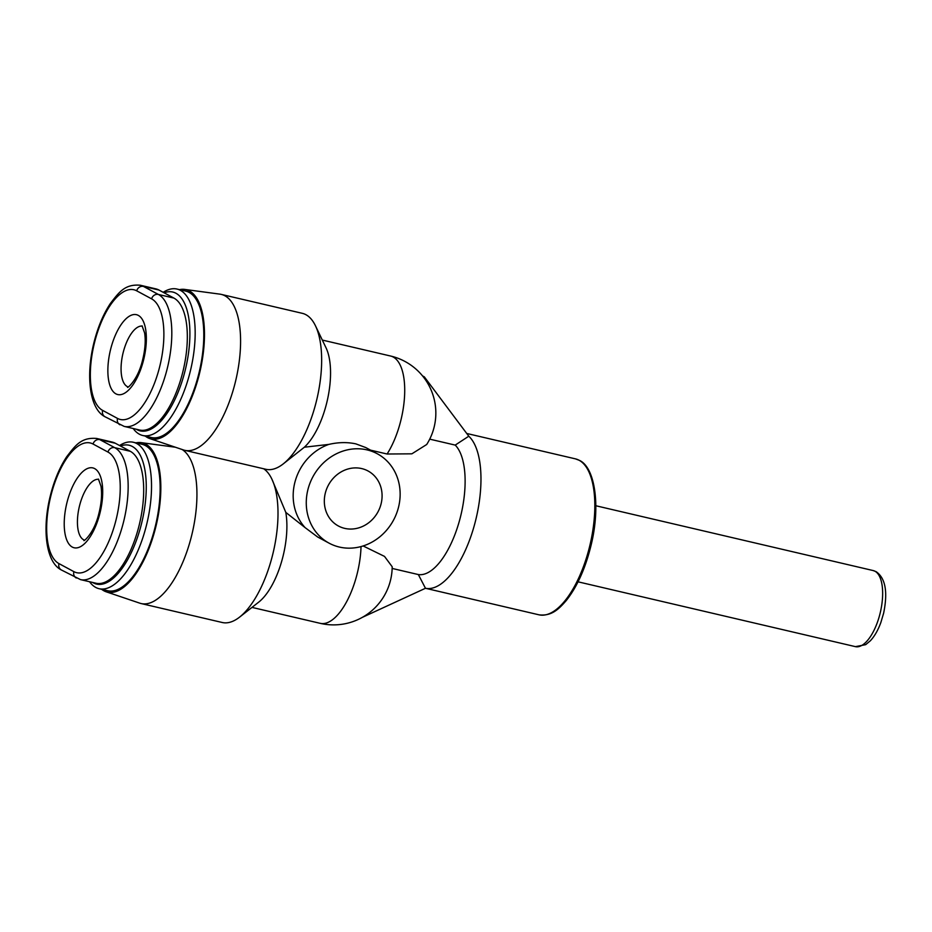 <?xml version="1.0" encoding="UTF-8"?>
<svg xmlns="http://www.w3.org/2000/svg" width="932" height="932" viewBox="0 0 932 932"><rect width="100%" height="100%" fill="white"/><g stroke="black" fill="none" stroke-linecap="round" stroke-linejoin="round"><path stroke-width="1.4" d="M182.101 449.492A80.082 33.715 103.2 0 1 190.804 538.824A80.082 33.715 103.2 0 1 141.14 603.552A80.082 33.715 103.2 0 1 139.823 603.179L106.155 591.797A76.657 32.282 -76.8 0 0 154.863 530.576A76.657 32.282 -76.8 0 0 145.753 444.168A76.657 32.282 -76.8 0 0 141.023 442.618A76.657 32.282 -76.8 0 0 135.862 442.863M101.635 589.304A76.657 32.282 -76.8 0 0 103.976 590.841A76.657 32.282 -76.8 0 0 106.155 591.797M184.792 450.331L265.865 469.285A80.082 33.715 -76.8 0 0 283.188 463.938A80.082 33.715 -76.8 0 0 316.927 398.978A80.082 33.715 -76.8 0 0 315.47 325.804A80.082 33.715 -76.8 0 0 305.917 314.701A80.082 33.715 -76.8 0 0 302.317 313.327L221.234 294.384A80.082 33.715 103.2 0 1 224.833 295.747A80.082 33.715 103.2 0 1 234.759 384.438A80.082 33.715 103.2 0 1 184.792 450.331A80.082 33.715 103.2 0 1 183.476 449.958L149.807 438.588A76.657 32.282 -76.8 0 0 198.504 377.367A76.657 32.282 -76.8 0 0 189.406 290.959A76.657 32.282 -76.8 0 0 184.664 289.409A76.657 32.282 -76.8 0 0 179.503 289.642M184.664 289.409L219.882 294.139A80.082 33.715 103.2 0 1 221.234 294.384M145.287 436.083A76.657 32.282 -76.8 0 0 147.617 437.632A76.657 32.282 -76.8 0 0 149.807 438.588M367.045 449.888A50.782 45.761 -61.7 0 1 377.274 453.756A50.782 45.761 -61.7 0 1 396.088 514.674A50.782 45.761 -61.7 0 1 339.365 547.049A50.782 45.761 -61.7 0 1 329.136 543.181A50.782 45.761 -61.7 0 1 310.321 482.275A50.782 45.761 -61.7 0 1 367.045 449.888M329.136 543.181L317.614 536.983L305.102 527.617A50.782 45.761 -61.7 0 1 328.798 444.413C338.269 442.211 347.287 442.036 355.849 443.865L365.752 447.558L377.274 453.756M325.606 492.026A31.245 28.158 -61.7 0 1 368.012 470.963A31.245 28.158 -61.7 0 1 380.804 504.923A31.245 28.158 -61.7 0 1 338.386 525.986A31.245 28.158 -61.7 0 1 325.606 492.026M424.048 377.833L424.328 376.866L468.784 436.211A80.082 33.715 103.2 0 1 473.957 526.697A80.082 33.715 103.2 0 1 425.47 588.278L362.315 617.368M133.358 442.269L141.979 444.284A75.189 31.665 103.2 0 1 153.559 532.953A75.189 31.665 103.2 0 1 107.751 590.737L99.13 588.721A75.189 31.665 -76.8 0 0 144.938 530.937A75.189 31.665 -76.8 0 0 133.358 442.269A75.189 31.665 -76.8 0 0 119.552 445.531M89.542 581.719A75.189 31.665 -76.8 0 0 99.13 588.721M120.461 446.02A71.286 30.01 103.2 0 1 139.998 529.329A71.286 30.01 103.2 0 1 92.594 582.442M176.998 289.06L185.619 291.075A75.189 31.665 103.2 0 1 197.2 379.743A75.189 31.665 103.2 0 1 151.403 437.516L142.771 435.5A75.189 31.665 -76.8 0 0 188.579 377.728A75.189 31.665 -76.8 0 0 176.998 289.06A75.189 31.665 -76.8 0 0 163.193 292.31M133.183 428.51A75.189 31.665 -76.8 0 0 142.771 435.5M164.114 292.811A71.286 30.01 103.2 0 1 183.639 376.12A71.286 30.01 103.2 0 1 136.235 429.221M124.177 426.402L139.707 430.036A68.362 28.787 -76.8 0 0 182.357 373.779A68.362 28.787 -76.8 0 0 173.888 298.077L158.988 290.05A68.362 28.787 -76.8 0 0 155.912 288.885L140.382 285.25C124.876 283.864 119.075 292.194 110.349 303.517C103.009 314.667 97.429 328.18 93.596 344.071C85.721 376.831 89.775 409.183 105.025 416.767L124.177 426.402A68.362 28.787 -76.8 0 0 166.84 370.155A68.362 28.787 -76.8 0 0 158.37 294.442A5.86 5.277 118.3 0 0 151.59 298.846A62.502 26.317 103.2 0 1 158.405 371.472A62.502 26.317 103.2 0 1 117.525 418.421A5.86 5.277 118.3 0 0 119.925 424.794M80.536 579.622L96.066 583.246A68.362 28.787 -76.8 0 0 138.717 526.999A68.362 28.787 -76.8 0 0 130.247 451.286L115.335 443.259A68.362 28.787 -76.8 0 0 112.271 442.094L96.742 438.471C81.235 437.073 75.434 445.403 66.708 456.727C59.368 467.876 53.788 481.39 49.955 497.28C42.08 530.04 46.122 562.404 61.372 569.976L80.536 579.622A68.362 28.787 -76.8 0 0 123.187 523.365A68.362 28.787 -76.8 0 0 114.718 447.663A5.86 5.277 118.3 0 0 107.949 452.055A62.502 26.317 103.2 0 1 114.764 524.681A62.502 26.317 103.2 0 1 73.884 571.642A5.86 5.277 118.3 0 0 76.284 578.003M361.034 546.571A58.588 24.675 103.2 0 1 320.27 623.345A58.588 58.588 0 0 0 392.197 566.761L384.508 556.404L363.13 545.954M392.151 568.438L418.34 574.555L425.47 588.278L539.034 614.829A80.082 33.715 103.2 0 0 589.001 548.925A80.082 33.715 103.2 0 0 579.075 460.245A80.082 33.715 103.2 0 0 575.475 458.87L467.41 433.625M468.784 436.211L455.212 445.1A68.362 28.787 103.2 0 1 459.138 521.862A68.362 28.787 103.2 0 1 418.34 574.555M455.212 445.1L429.722 439.147M387.095 454.012L411.862 453.826L426.705 444.494A58.588 58.588 0 0 0 390.578 356.024A58.588 24.675 103.2 0 1 404.651 394.026A58.588 24.675 103.2 0 1 387.095 454.012L370.587 450.156M305.102 527.617L285.798 512.379L271.829 479.013A80.082 33.715 -76.8 0 0 263.686 468.773M141.14 603.552L222.224 622.494A80.082 33.715 -76.8 0 0 239.547 617.147L258.758 602.095A58.588 24.675 -76.8 0 0 285.798 512.379M422.534 375.899L424.328 376.866M239.547 617.147A80.082 33.715 -76.8 0 0 273.274 552.187A80.082 33.715 -76.8 0 0 271.829 479.013M283.188 463.938L304.368 447.209L328.798 444.413M304.368 447.209A58.588 24.675 -76.8 0 0 327.551 399.315A58.588 24.675 -76.8 0 0 326.025 347.811L315.47 325.804M84.439 540.129A31.245 13.153 103.2 0 1 83.577 539.745A31.245 13.153 103.2 0 1 80.164 503.431A31.245 13.153 103.2 0 1 98.652 479.316M128.08 386.908A31.245 13.153 103.2 0 1 127.218 386.535A31.245 13.153 103.2 0 1 123.805 350.211A31.245 13.153 103.2 0 1 142.293 326.107M595.839 505.75L873.214 570.57A39.062 16.45 103.2 0 1 874.962 571.234A39.062 16.45 103.2 0 1 879.808 614.503A39.062 16.45 103.2 0 1 855.436 646.645L578.061 581.824M99.118 516.258A41.02 17.265 -76.8 0 0 94.645 468.598A41.02 17.265 -76.8 0 0 67.815 499.412A41.02 17.265 -76.8 0 0 72.288 547.072A41.02 17.265 -76.8 0 0 99.118 516.258M142.759 363.049A41.02 17.265 -76.8 0 0 138.286 315.377A41.02 17.265 -76.8 0 0 111.456 346.191A41.02 17.265 -76.8 0 0 115.929 393.863A41.02 17.265 -76.8 0 0 142.759 363.049M117.525 418.421L102.625 410.395A62.502 26.317 103.2 0 1 95.81 337.768A62.502 26.317 103.2 0 1 136.689 290.819L151.59 298.846M173.888 298.077L158.37 294.442L143.458 286.427A5.86 5.277 118.3 0 0 136.689 290.819M158.988 290.05L143.458 286.427A68.362 28.787 -76.8 0 0 140.382 285.25M102.625 410.395A5.86 5.277 118.3 0 0 105.025 416.767M73.884 571.642L58.984 563.615A62.502 26.317 103.2 0 1 52.157 490.978A62.502 26.317 103.2 0 1 93.049 444.028L107.949 452.055M130.247 451.286L114.718 447.663L99.817 439.636A5.86 5.277 118.3 0 0 93.049 444.028M115.335 443.259L99.817 439.636A68.362 28.787 -76.8 0 0 96.742 438.471M58.984 563.615A5.86 5.277 118.3 0 0 61.372 569.976M873.214 570.57L876.15 571.689C885.47 578.178 887.963 591.995 883.641 613.139L880.845 622.553C878.026 630.242 874.531 636.311 870.36 640.773L865.665 644.664L855.436 646.645M575.475 458.87L579.471 460.396C594.989 467.398 600.709 505.925 591.179 544.812C585.552 568.042 577.258 586.601 566.295 600.499C558.641 609.33 551.581 616.308 539.034 614.829M84.148 540.245C82.202 542.517 93.049 535.317 98.349 515.606C101.402 504.165 102.275 494.344 100.971 486.143L98.443 479.083M127.801 387.025C125.855 389.296 136.689 382.108 141.99 362.385C145.043 350.956 145.916 341.135 144.611 332.922L142.083 325.874M320.27 623.345L252.001 607.396M141.023 442.618L175.414 447.232M390.578 356.024L322.309 340.063"/></g></svg>
